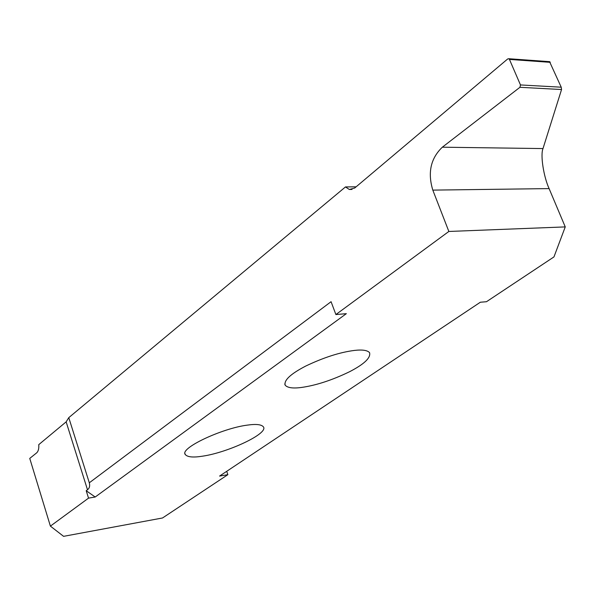 <?xml version="1.0" encoding="UTF-8"?>
<svg xmlns="http://www.w3.org/2000/svg" width="595" height="595" viewBox="0 0 595 595"><rect width="100%" height="100%" fill="white"/><g stroke="black" fill="none" stroke-linecap="round" stroke-linejoin="round"><path stroke-width="0.89" d="M354.732 350.388C362.407 349.525 367.346 350.276 369.547 352.627C371.005 357.714 364.326 364.088 349.51 371.756C332.077 380.175 316.042 385.411 301.412 387.464C292.978 388.587 287.578 387.843 285.213 385.24C283.718 380.361 290.516 373.987 305.592 366.126C323.784 357.431 340.162 352.188 354.732 350.388M63.583 536.34L50.397 526.121L88.536 498.134L95.2 497.011L346.35 313.662L335.892 314.554L448.853 231.462L432.81 190.117C427.522 172.647 430.698 158.337 442.338 147.196L519.941 87.301L520.476 84.944L561.219 87.197L561.554 89.533L542.997 148.571C540.245 155.02 543.614 176.596 549.103 188.6L565.25 226.903L553.967 256.906L486.479 301.717L480.329 302.238L219.585 476.067L227.863 474.669L162.532 517.977L63.583 536.34M565.25 226.903L448.853 231.462M202.627 456.164C193.323 457.659 187.566 457.146 185.357 454.617C178.961 448.511 221.764 428.363 247.245 425.135C255.895 423.878 261.25 424.421 263.31 426.756C269.245 433.286 228.093 452.49 202.627 456.164M66.149 421.855L68.775 417.645L89.302 482.798C90.105 485.907 89.503 488.227 87.495 489.759L66.149 421.855L38.764 444.636C39.054 448.511 38.355 451.255 36.667 452.855L29.75 458.403L50.397 526.121M227.863 474.669L226.71 471.314M520.476 84.944L509.446 59.418L508.785 58.726L507.714 58.942L354.68 188.035L349.339 189.485L345.479 186.934L356.108 186.823M549.557 61.657L561.219 87.197M68.775 417.645L345.479 186.934M89.302 482.798L331.073 301.695L335.892 314.554M95.2 497.011L86.208 490.719L87.495 489.759M86.208 490.719L88.536 498.134M509.446 59.418L550.271 62.334M561.554 89.533L519.941 87.301M442.338 147.196L542.997 148.571M549.103 188.6L432.81 190.117M185.357 454.617L185.105 453.873M349.339 189.485L352.009 189.448M508.785 58.726L549.817 61.679M285.213 385.24L284.76 383.998"/></g></svg>
